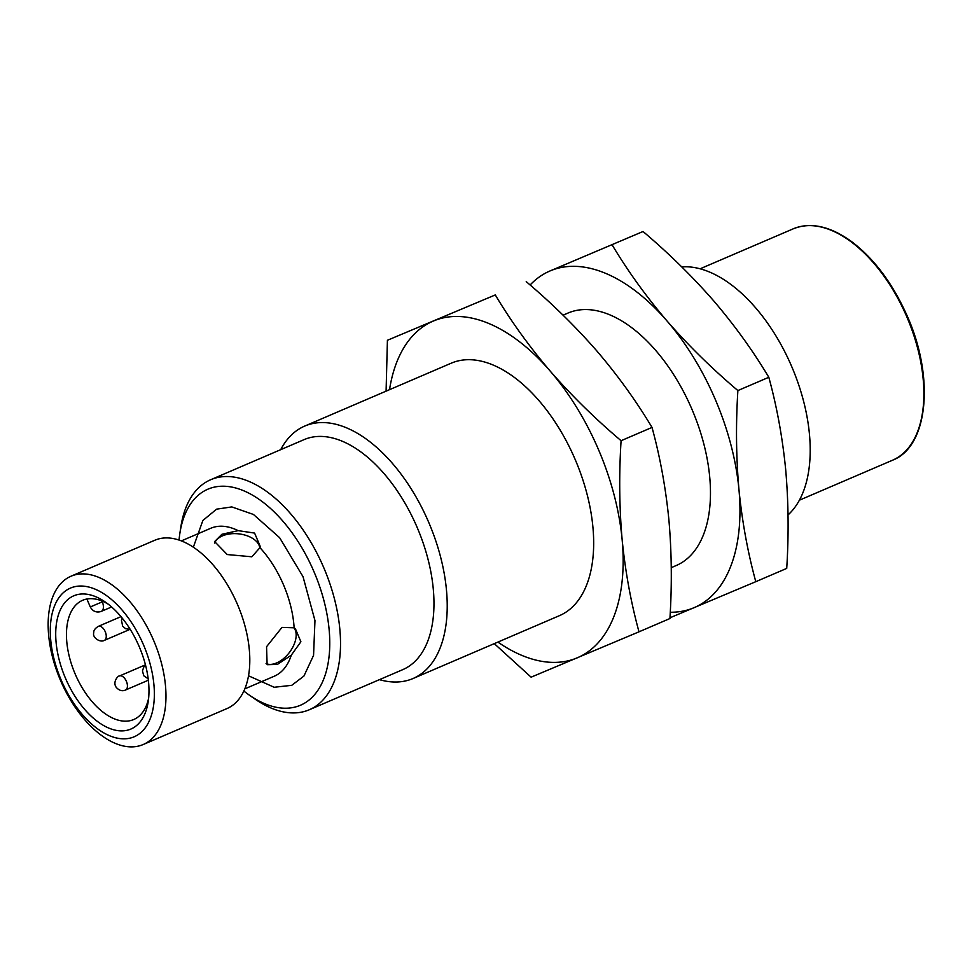 <?xml version="1.0" encoding="UTF-8"?>
<svg xmlns="http://www.w3.org/2000/svg" width="972" height="972" viewBox="0 0 972 972"><rect width="100%" height="100%" fill="white"/><g stroke="black" fill="none" stroke-linecap="round" stroke-linejoin="round"><path stroke-width="1.46" d="M559.192 615.774A137.344 76.01 -113.2 0 0 559.483 615.64A137.344 76.01 -113.2 0 0 575.157 459.452A137.344 76.01 -113.2 0 0 451.13 363.224L304.686 426.088A137.344 76.01 66.8 0 1 428.701 522.316A137.344 76.01 66.8 0 1 413.039 678.517A137.344 76.01 66.8 0 1 412.748 678.638A137.344 76.01 66.8 0 1 379.432 679.647M280.714 449.672A137.344 76.01 66.8 0 1 304.686 426.088M389.529 389.663A183.125 101.343 66.8 0 1 433.463 320.991A183.125 101.343 66.8 0 1 550.298 371.207A183.125 101.343 66.8 0 1 622.141 539.642A183.125 101.343 66.8 0 1 577.161 657.874A183.125 101.343 66.8 0 1 497.895 642.091M179.055 540.092A117.503 65.027 66.8 0 1 179.832 533.579L180.853 526.933A125.145 69.255 66.8 0 1 210.657 479.743L304.102 439.623A125.145 69.255 66.8 0 1 417.097 527.298A125.145 69.255 66.8 0 1 402.833 669.611A125.145 69.255 66.8 0 1 402.566 669.72M494.286 643.634L531.113 677.168L638.993 631.824C630.949 602.433 625.324 571.706 622.141 539.642C619.31 507.433 618.957 474.458 621.084 440.705C595.216 418.798 571.621 395.64 550.298 371.207C529.315 346.615 510.98 321.185 495.295 294.929L387.415 340.273L386.091 391.145M210.657 479.743A125.145 69.255 66.8 0 1 323.652 567.417A125.145 69.255 66.8 0 1 309.388 709.718A125.145 69.255 66.8 0 1 309.12 709.839A125.145 69.255 66.8 0 1 254.64 698.819L249.124 694.98A117.503 65.027 66.8 0 1 243.863 691.068M495.295 294.929L387.415 340.273M638.993 631.824L669.927 618.532C672.053 584.78 671.701 551.804 668.87 519.595C665.674 487.531 660.061 456.804 652.018 427.425L621.084 440.705M526.229 281.649C552.096 303.543 575.691 326.714 597.015 351.147C617.985 375.727 636.32 401.157 652.018 427.425M179.832 533.579A117.503 65.027 66.8 0 1 293.702 535.074A117.503 65.027 66.8 0 1 300.287 705.32A117.503 65.027 66.8 0 1 249.124 694.98M274.08 676.293A80.506 44.554 -113.2 0 0 274.262 676.22A80.506 44.554 -113.2 0 0 291.284 655.177L300.895 641.763L295.354 628.653L294.127 627.803A80.506 44.554 -113.2 0 0 259.949 547.661L260.168 546.252L254.591 533.081L238.164 530.639A80.506 44.554 -113.2 0 0 210.912 528.209A80.506 44.554 -113.2 0 0 210.742 528.282L181.327 540.906M676.002 565.631A137.344 76.01 -113.2 0 0 676.293 565.497A137.344 76.01 -113.2 0 0 691.955 409.309A137.344 76.01 -113.2 0 0 567.94 313.081L563.055 315.171M259.949 547.661L251.857 556.786L227.217 554.55L214.63 541.574L221.895 534.284L238.164 530.639M291.284 655.177L277.385 664.435L267.118 664.69L266.559 646.72L281.977 627.402L294.127 627.803M259.828 548.123A22.891 13.535 5.9 0 0 238.735 533.859A22.891 13.535 5.9 0 0 214.691 543.093M266.061 663.584A22.891 13.426 128 0 0 289.304 652.601A22.891 13.426 128 0 0 293.763 627.596M530.117 285.003A183.125 101.343 66.8 0 1 550.261 270.848A183.125 101.343 66.8 0 1 667.096 321.064A183.125 101.343 66.8 0 1 738.951 489.511A183.125 101.343 66.8 0 1 693.959 607.743A183.125 101.343 66.8 0 1 670.267 612.251M70.932 576.25A91.562 50.666 66.8 0 1 153.625 640.402A91.562 50.666 66.8 0 1 143.176 744.54A91.562 50.666 66.8 0 1 142.981 744.613A91.562 50.666 66.8 0 1 60.422 680.206A91.562 50.666 66.8 0 1 70.932 576.25L154.767 540.262A91.562 50.666 66.8 0 1 154.961 540.189A91.562 50.666 66.8 0 1 237.533 604.596A91.562 50.666 66.8 0 1 227.011 708.552A91.562 50.666 66.8 0 1 226.816 708.637M550.261 270.848L643.039 231.506L550.261 270.848M669.963 617.803L755.791 581.681C747.747 552.29 742.134 521.563 738.951 489.511C736.108 457.29 735.755 424.314 737.882 390.562C712.014 368.667 688.419 345.497 667.096 321.064C646.125 296.472 627.791 271.042 612.093 244.786M755.791 581.681L786.725 568.401C788.863 534.649 788.499 501.661 785.668 469.452C782.484 437.388 776.871 406.661 768.816 377.282L737.882 390.562M643.039 231.506C668.894 253.4 692.489 276.57 713.825 301.004C734.796 325.584 753.13 351.014 768.816 377.282M134.075 736.825A80.883 44.761 66.8 0 1 50.738 640.244A80.883 44.761 66.8 0 1 122.205 610.197A80.883 44.761 66.8 0 1 134.075 736.825M73.896 595.751A72.487 40.119 -113.2 0 0 77.954 700.763A72.487 40.119 -113.2 0 0 148.194 701.687A72.487 40.119 -113.2 0 0 105.45 602.13A72.487 40.119 -113.2 0 0 73.896 595.751M788.025 514.941A137.344 76.01 -113.2 0 0 791.755 366.663A137.344 76.01 -113.2 0 0 681.749 266.887M108.281 604.207A64.857 35.891 -113.2 0 0 87.225 598.959A64.857 35.891 -113.2 0 0 82.729 600.259A64.857 35.891 -113.2 0 0 82.596 600.319A64.857 35.891 -113.2 0 0 75.196 674.07A64.857 35.891 -113.2 0 0 133.759 719.511A64.857 35.891 -113.2 0 0 148.631 698.212M248.528 675.795L274.189 687.265L291.758 685.321L303.932 676.05L313.555 655.383L314.964 620.573L303.033 576.7L279.608 537.662L253.437 514.455L231.798 506.922L216.61 509.158L202.869 520.482L193.331 547.224M892.539 460.218A125.898 69.668 -113.2 0 0 906.998 317.285A125.898 69.668 -113.2 0 0 793.48 228.724C810.83 221.932 830.124 226.172 851.375 241.445C873.536 258.175 891.798 282.232 906.135 313.616C934.955 375.642 928.758 446.549 892.539 460.218L799.421 500.191M86.897 599.019L90.287 606.953L102.291 601.862L101.902 600.975M103.141 601.498L102.291 601.862A8.396 4.641 66.8 0 1 101.319 611.376A8.396 4.641 66.8 0 1 101.295 611.388M123.152 676.877A7.63 4.228 66.8 0 1 127.259 684.154A7.63 4.228 66.8 0 1 125.534 690.011C122.278 691.444 119.204 690.594 116.324 687.447C112.145 681.931 118.475 675.236 119.507 675.977A7.63 4.228 66.8 0 1 123.152 676.877M106.215 637.17A7.63 4.228 66.8 0 1 104.356 640.378C100.213 642.869 92.17 637.668 93.737 632.845C93.506 630.512 95.049 628.349 98.342 626.357A7.63 4.228 66.8 0 1 103.797 629.151A7.63 4.228 66.8 0 1 106.215 637.17M413.039 678.517L559.483 615.64M309.388 709.718L402.833 669.611M671.251 567.66L676.293 565.497M244.835 688.856L274.262 676.22M143.176 744.54L227.011 708.552M700.095 268.807L793.213 228.833M90.287 606.953C92.692 611.254 96.192 612.797 100.796 611.582L111.61 606.965M148.194 678.821L143.795 675.807L142.434 670.911L143.747 667.108L145.569 665.249M125.534 690.011L148.364 680.206M119.507 675.977L145.46 664.836M130.175 629.309L125.631 628.702L122.679 626.247L121.439 620.112L122.205 618.095M104.356 640.378L130.102 629.321M98.342 626.357L121.002 616.625"/></g></svg>
